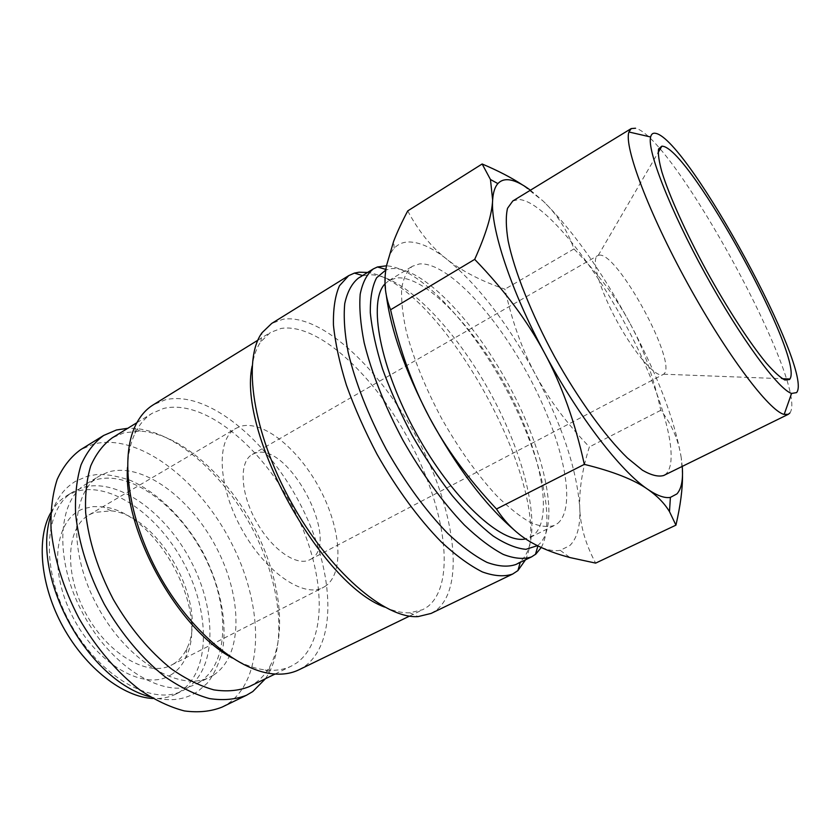 <?xml version="1.0" encoding="UTF-8"?>
<svg xmlns="http://www.w3.org/2000/svg" width="840" height="840" viewBox="0 0 840 840"><rect width="100%" height="100%" fill="white"/><g stroke="black" fill="none" stroke-linecap="round" stroke-linejoin="round"><path stroke-width="0.63" stroke-dasharray="4.2 3.15" d="M186.417 688.622L182.858 690.617C152.901 706.734 99.75 677.418 70.098 623.059C40.099 568.88 43.827 508.294 73.489 491.642L82.068 487.746C116.928 476.847 165.491 511.959 191.027 561.32C216.919 610.491 216.983 668.913 186.417 688.622M221.97 707.154L228.428 703.385C265.577 676.935 263.078 602.931 230.381 540.939C198.061 478.748 137.939 432.569 93.482 444.119L80.493 449.768M265.461 678.72L268.59 673.712C288.005 638.232 278.723 576.502 249.974 524.181C221.203 471.87 174.069 430.952 133.707 428.327L127.806 428.284M541.233 547.501C556.93 518.994 538.702 448.14 503.853 384.794C469.098 321.405 419.044 267.96 386.516 265.797M537.422 545.664L538.493 544.835C560.837 525.336 545.255 453.233 510.058 387.587C475.072 321.825 422.552 266.07 391.493 268.611L385.833 270.018M515.855 564.501L520.506 561.446C544.404 539.795 528.822 464.667 492.481 396.974C456.372 329.144 401.394 271.961 367.868 274.921L363.5 275.814L358.428 278.103M525.514 559.808C556.909 492.902 440.874 281.81 367.563 272.454M431.088 613.431L436.685 609.924C466.127 585.543 454.041 507.476 417.428 438.795C381.087 369.968 322.108 313.625 283.154 319.2L271.688 323.453M384.552 607.068C393.887 611.205 402.329 613.116 409.868 612.801L422.762 609.683L427.865 606.533C456.54 583.453 445.421 508.505 410.235 442.491C375.322 376.31 318.433 322.55 281.064 328.451L270.385 332.483L260.852 341.702C256.536 347.897 253.628 356.044 252.116 366.145M298.945 669.784L304.909 666.246C339.003 640.994 333.312 566.559 299.659 503.013C266.343 439.288 207.354 390.254 165.448 399.745L153.29 404.806M232.228 657.982C243.884 664.692 254.835 668.672 265.104 669.921C275.037 671.066 283.794 669.774 291.385 666.067L296.762 662.886C329.752 639.009 324.744 567.683 292.467 506.719C260.526 445.568 203.753 398.885 163.653 408.44L152.376 413.185C145.184 417.596 139.398 424.305 135.051 433.304C130.599 442.638 128.079 454.031 127.502 467.46M249.081 686.711L254.709 683.424C260.831 679.172 265.87 673.533 269.829 666.519C288.414 632.783 279.5 573.5 251.843 523.152C224.165 472.815 178.889 433.524 140.448 431.141L123.984 432.789L112.277 437.829M407.726 210.914C418.73 231.536 431.812 247.674 446.985 259.329C462.126 271.205 481.435 281.148 504.924 289.159C512.169 321.699 522.312 350.07 535.343 374.262C562.128 424.956 576.944 469.529 579.758 507.98C580.534 525.924 577.175 538.493 569.678 545.696L560.196 550.305C553.371 551.565 545.013 549.633 535.143 544.488C528.496 540.981 521.346 536.004 513.712 529.567M386.442 296.131C384.983 283.889 385.035 273.619 386.6 265.314C388.038 257.849 390.569 252.168 394.181 248.273C397.834 244.388 402.36 242.288 407.768 241.983C418.824 241.637 431.897 247.422 446.985 259.329C478.59 285.558 508.043 323.862 535.343 374.262C548.216 398.528 566.223 422.751 589.365 446.933C582.246 469.675 579.044 490.025 579.758 507.98C580.272 525.84 585.575 544.226 595.654 563.115M530.418 190.208L543.197 201.128L522.428 184.874M682.49 474.905L681.25 457.832L682.227 466.399M512.799 200.981L518.826 199.49C542.692 200.771 590.247 258.857 625.327 324.198C660.566 389.445 681.25 458.356 666.151 473.792L663.705 475.503M199.847 681.912C230.024 662.372 229.53 603.887 203.501 554.484C177.817 504.903 129.402 469.392 94.878 480.039L86.394 483.872C57.068 500.315 53.771 560.962 83.937 615.447C113.767 670.121 166.74 699.836 196.34 683.886L199.847 681.912M213.665 675.014C243.432 655.651 242.487 597.103 216.31 547.46C190.481 497.648 142.222 461.738 108.055 472.112L99.656 475.881C70.686 492.104 67.841 552.815 98.175 607.625C128.195 662.602 180.978 692.748 210.2 676.977L213.665 675.014M385.035 283.826L389.078 280.476L396.469 277.956C425.135 275.026 474.411 326.991 507.234 388.742C540.288 450.377 554.558 517.745 533.442 535.343L525.683 538.892M557.771 523.362C577.784 506.237 562.433 438.837 529.106 376.772C495.989 314.591 447.174 261.723 419.475 263.939L412.367 266.269C406.991 270.659 403.431 278.019 401.688 288.362C401.111 300.353 402.654 314.758 406.308 331.58C413.553 358.858 425.376 387.912 441.777 418.751C459.029 449.127 477.225 474.684 496.367 495.421C508.61 507.518 519.939 516.537 530.376 522.48C540.036 526.543 548.163 527.489 554.747 525.305L557.771 523.362M310.264 559.503C342.731 543.753 287.816 439.488 254.552 453.421L252.21 454.493C238.991 461.612 240.188 492.45 255.938 520.905C271.509 549.454 296.909 566.979 310.002 559.639L310.264 559.503M598.941 255.213C616.865 250.74 678.773 364.633 663.579 374.199L663.044 374.556C656.534 378.536 635.282 354.617 617.505 322.161C599.634 289.758 590.825 258.993 597.681 255.633L598.941 255.213M173.145 664.167C179.025 660.639 183.593 655.421 186.827 648.522C209.108 605.472 159.442 515.109 111.153 510.856L94.322 512.432L89.008 514.909C66.224 527.531 63.672 573.489 86.226 614.187C108.496 655.043 148.669 677.523 171.538 665.049L173.145 664.167M324.555 586.719C344.579 574.371 341.303 529.399 320.103 489.468C299.166 449.411 263.141 419.559 240.377 426.416L235.767 428.442C216.132 439.12 217.602 485.51 241.553 528.812C265.272 572.24 303.649 598.332 323.19 587.486L324.555 586.719M170.762 675.014C177.24 671.034 182.259 665.238 185.808 657.615C210.126 610.029 156.146 511.812 102.931 506.846L93.282 506.594L84.305 508.494C55.157 517.566 47.733 568.995 72.817 617.064C97.514 665.322 145.278 691.52 170.762 675.014M50.778 512.705C55.02 505.229 60.407 499.527 66.938 495.59L75.569 491.663C110.597 480.627 159.233 515.539 184.695 564.784C210.515 613.841 210.357 672.231 179.592 692.024L176.022 694.029C169.197 697.442 161.49 698.933 152.911 698.502M789.821 413.038C809.855 387.576 673.754 137.015 635.523 128.237M681.25 457.832C678.594 440.139 671.769 424.294 660.765 410.298C653.573 376.919 643.199 347.707 629.633 322.655C657.489 374.84 674.699 419.895 681.25 457.832M629.633 322.655C616.172 297.538 597.618 272.969 573.962 248.945C567.452 230.433 557.203 214.494 543.197 201.128C572.586 230.191 601.398 270.701 629.633 322.655M660.765 410.298L589.365 446.933M573.962 248.945L504.924 289.159M150.077 696.812C169.733 701.915 181.818 699.625 192.497 694.544L197.715 691.53L207.165 683.277C214.032 674.72 219.23 663.337 222.758 649.131C227.346 619.448 219.418 583.38 202.083 550.683C183.823 518.49 157.647 492.398 130.127 480.281C116.655 475.818 105.284 473.928 96.012 474.621L87.287 476.259L75.338 481.404C65.268 487.715 56.837 496.86 50.694 516.002M520.506 561.446L520.244 562.37M140.448 431.141L133.707 428.327M269.829 666.519L268.59 673.712M111.153 510.856L102.931 506.846M186.827 648.522L185.808 657.615M598.259 255.371L658.098 152.68M176.022 694.029L182.858 690.617M66.938 495.59L73.489 491.642M663.579 374.199L782.345 378.714M171.538 665.049L323.19 587.486M89.008 514.909L235.767 428.442M310.002 559.639L663.044 374.556M252.21 454.493L597.681 255.633M530.271 537.348L554.747 525.305M389.078 280.476L412.367 266.269M196.34 683.886L210.2 676.977M86.394 483.872L99.656 475.881M560.196 550.305L569.982 557.561M394.181 248.273L393.666 241.259M275.048 674.037L291.385 666.067M136.889 422.699L152.376 413.185M265.104 669.921L272.024 673.754M135.051 433.304L135.513 425.397M409.521 616.109L422.762 609.683M257.87 340.211L270.385 332.483M409.868 612.801L418.11 616.591M260.852 341.702L262.07 332.703M363.5 275.814L362.576 275.541M386.726 269.671L385.917 269.441M538.135 545.129L537.904 545.905"/><path stroke-width="1.26" d="M127.806 428.284L116.403 429.996L103.667 435.456C94.227 442.376 86.688 452.183 81.049 464.846C76.724 479.052 74.907 495.369 75.6 513.828C78.729 543.312 88.295 573.447 104.307 604.254C121.212 633.727 142.569 659.053 165.27 676.946C180.474 687.425 195.227 694.638 209.538 698.597C223.251 700.634 235.567 699.521 246.477 695.258L252.777 691.562L265.461 678.72M386.516 265.797L377.444 266.973L373.296 268.926C366.923 274.06 362.555 282.492 360.192 294.189C359.121 307.713 360.455 323.894 364.171 342.752C371.742 373.317 384.647 405.783 402.875 440.139C422.111 473.939 442.606 502.226 464.352 525C478.275 538.251 491.232 548.048 503.213 554.389C514.364 558.663 523.813 559.493 531.573 556.868L535.826 554.106L541.233 547.501M367.563 272.454L359.006 272.202L354.385 273.105L348.695 275.646L339.465 285.757C335.118 295.691 333.113 308.816 333.449 325.101C335.255 343.024 339.57 363.038 346.406 385.14C354.617 407.978 364.844 431.036 377.066 454.325C396.48 488.649 418.992 519.246 441.315 541.957C455.983 555.534 469.665 565.53 482.381 571.935C494.235 576.198 504.346 576.891 512.715 574.025L517.902 570.591L525.514 559.808M522.428 184.874C511.644 177.765 498.225 170.793 482.15 163.978L490.455 179.508L492.639 200.004C492.009 214.368 486.024 234.161 474.695 259.371C504.263 289.916 527.562 321.163 544.603 353.126C510.657 290.094 490.392 227.819 492.639 200.004C493.132 192.392 494.886 186.921 497.9 183.603C500.546 180.716 503.979 179.434 508.221 179.739C514.416 180.264 521.819 183.761 530.418 190.208M682.227 466.399C683.267 479.577 681.513 488.744 676.946 493.889L670.383 497.396C664.692 498.382 657.174 495.705 647.829 489.374C620.918 471.513 578.193 416.262 544.603 353.126C561.771 385.004 575.012 422.09 584.336 464.373C613.085 471.429 634.252 479.756 647.829 489.374C657.258 495.915 664.482 503.339 669.49 511.634L675.938 525.147C680.463 505.523 682.647 488.775 682.49 474.905M635.523 128.237L631.239 128.573L628.929 131.995C623.774 146.234 648.344 212.142 687.666 283.594C726.915 355.079 769.388 411.149 784.172 414.425L788.308 414.309L789.821 413.038M656.009 133.423C653.174 132.657 651.378 133.844 650.633 136.994C646.937 150.224 669.932 209.654 705.296 273.903C740.586 338.184 778.439 389.456 791.585 393.435L796.562 392.616C814.412 372.173 688.475 140.448 656.009 133.423M788.308 414.309L663.705 475.503C658.308 477.036 651.231 475.282 642.474 470.232L627.428 457.979C605.356 436.59 578.246 399.179 554.61 356.727C531.437 314.024 514.385 271.089 508.158 240.996C505.901 227.062 505.691 216.153 507.528 208.289L512.799 200.981L631.239 128.573M789.485 379.554L784.833 380.016C780.161 377.475 773.976 371.816 766.269 363.048C749.784 343.077 727.335 308.543 706.419 270.575C685.787 232.491 669.249 195.678 661.909 172.064C658.98 161.385 657.867 153.689 658.56 148.974L661.899 146.15L662.981 146.286C691.089 150.853 804.457 358.491 789.894 379.008L789.485 379.554M152.911 698.502C123.291 697.106 85.733 668.21 63.074 626.913C40.352 585.659 36.088 538.461 50.778 512.705M525.683 538.892C502.016 544.667 452.56 499.454 416.283 433.461C379.817 367.574 367.731 301.182 385.035 283.826M675.938 525.147L595.654 563.115L569.982 557.561C556.773 554.106 545.16 549.749 535.143 544.488C519.582 536.539 506.699 524.706 496.482 508.998C467.702 478.233 445.263 447.542 429.156 416.945C412.839 386.442 399.987 350.711 390.59 309.76C384.836 295.418 383.502 280.602 386.6 265.314L393.666 241.259C397.173 232.134 401.867 222.023 407.726 210.914L482.15 163.978M513.712 529.567C484.386 504.2 456.204 466.662 429.156 416.945C405.206 370.87 390.968 330.603 386.442 296.131M584.336 464.373L496.482 508.998M474.695 259.371L390.59 309.76M136.889 422.699L112.277 437.829C103.267 444.423 96.086 453.779 90.731 465.906C86.636 479.483 84.945 495.106 85.67 512.768C88.736 540.981 97.933 569.835 113.264 599.329C129.948 628.078 149.373 651.304 171.559 669.018C186.081 679.087 200.172 686.038 213.833 689.861C226.936 691.835 238.686 690.784 249.081 686.711L275.048 674.037M127.502 467.46C122.924 529.788 177.156 628.446 232.228 657.982M257.87 340.211L153.29 404.806C145.929 409.332 139.997 416.199 135.513 425.397C119.847 457.159 128.184 518.721 158.791 574.308C189.315 629.926 236.817 669.963 272.024 673.754C282.198 674.898 291.175 673.575 298.945 669.784L409.521 616.109M252.116 366.145C237.542 432.653 320.586 583.737 384.552 607.068M348.695 275.646L271.688 323.453L262.07 332.703C242.267 359.331 252.651 432.274 290.913 501.68C329.007 571.169 385.024 619.038 418.11 616.591L431.088 613.431L512.715 574.025M373.296 268.926L358.428 278.103C351.876 283.353 347.308 291.869 344.736 303.639C343.476 317.205 344.61 333.406 348.138 352.254C355.446 382.767 368.151 415.118 386.253 449.274C405.394 482.864 425.891 510.919 447.741 533.442C461.759 546.525 474.831 556.164 486.959 562.37C498.278 566.506 507.906 567.221 515.855 564.501L531.573 556.868M385.833 270.018L376.625 277.778C372.236 286.167 370.135 297.812 370.314 312.711C371.942 329.291 376.026 348.065 382.568 369.033C390.474 390.789 400.302 412.85 412.052 435.204C424.631 457.096 437.997 477.204 452.13 495.516C466.326 512.264 479.987 525.745 493.112 535.983C505.575 544.1 516.527 548.541 525.945 549.318L537.422 545.664M103.667 435.456L80.493 449.768C70.823 456.824 63.053 466.715 57.173 479.451C52.595 493.679 50.547 509.995 51.02 528.402C53.802 557.771 63.105 587.706 78.928 618.198C95.686 647.356 116.991 672.347 139.786 689.892C155.075 700.15 169.942 707.165 184.411 710.934C198.314 712.793 210.829 711.533 221.97 707.154L246.477 695.258M50.694 516.002C30.839 576.996 87.644 680.778 150.077 696.812M520.244 562.37L517.902 570.591M650.633 136.994L628.929 131.995M791.585 393.435L784.172 414.425M658.098 152.68L661.899 146.15M782.345 378.714L789.894 379.008M670.383 497.396L669.49 511.634M497.9 183.603L490.455 179.508M362.576 275.541L354.385 273.105M385.917 269.441L377.444 266.973M537.904 545.905L535.447 554.411"/></g></svg>
